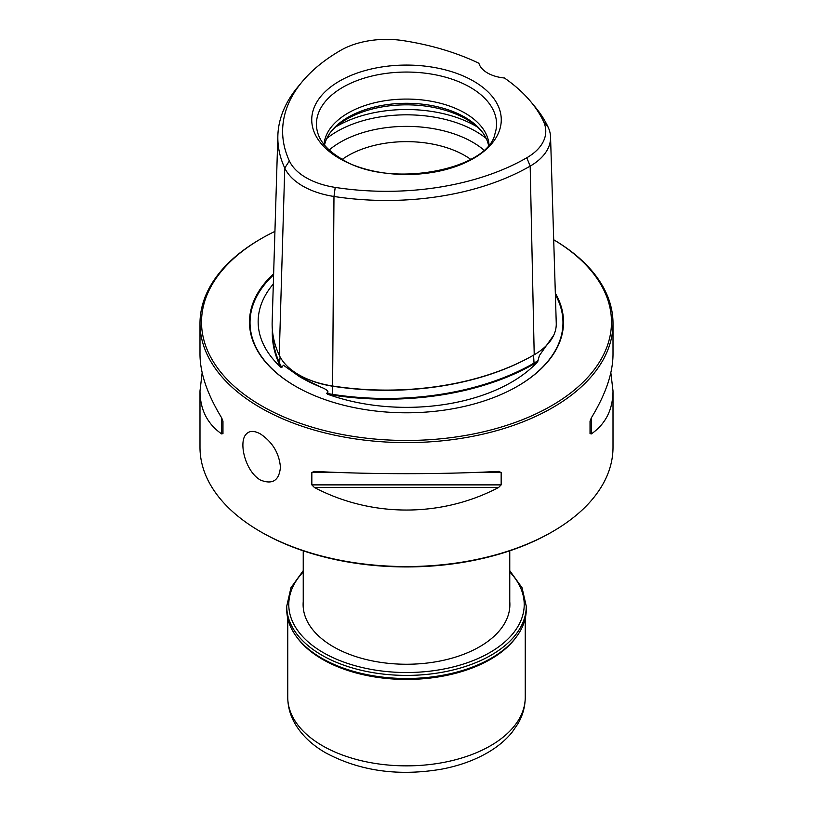 <?xml version="1.0" encoding="UTF-8"?>
<svg xmlns="http://www.w3.org/2000/svg" width="813" height="813" viewBox="0 0 813 813"><rect width="100%" height="100%" fill="white"/><g stroke="black" fill="none" stroke-linecap="round" stroke-linejoin="round"><path stroke-width="1.22" d="M613.012 323.391L613.012 354.458C612.88 373.218 605.655 394.356 591.325 417.872L590.035 421.164L590.035 433.573L591.325 433.929C605.655 423.919 612.88 409.6 613.012 390.972L613.012 447.333A206.512 119.226 180 0 1 552.525 531.631L551.438 532.271A204.967 118.332 180 0 1 261.562 532.271L260.475 531.631A206.512 119.226 180 0 1 260.475 531.631A206.512 119.226 180 0 1 199.988 447.333L199.988 390.972C200.12 409.6 207.345 423.919 221.675 433.929L222.965 433.573L222.965 421.164L221.675 417.872C207.345 394.356 200.12 373.218 199.988 354.458L199.988 323.391A206.512 119.226 0 0 0 260.475 407.699A206.512 119.226 0 0 0 485.534 433.542A206.512 119.226 0 0 0 613.012 323.391A206.512 119.226 0 0 0 553.704 239.764A204.967 118.332 0 0 1 550.279 406.459A204.967 118.332 0 0 1 261.562 405.809A204.967 118.332 0 0 1 261.562 238.453L260.475 239.083A206.512 119.226 0 0 0 199.988 323.391M489.009 144.46A82.601 47.693 0 0 0 406.5 99.074A82.601 47.693 0 0 0 323.991 144.46M530.848 101.767L535.167 106.97A203.108 117.265 180 0 1 548.196 127.295A69.623 40.193 180 0 1 550.553 136.991A69.623 40.193 180 0 1 530.178 166.116A203.108 117.265 180 0 1 333.98 196.472A69.623 40.193 180 0 1 284.753 168.047A203.108 117.265 180 0 1 277.863 135.629A203.108 117.265 180 0 1 297.782 87.021L302.101 81.818A198.321 114.501 0 0 0 289.377 160.933A64.827 37.428 0 0 0 335.22 187.407A198.321 114.501 0 0 0 526.783 157.773A64.827 37.428 0 0 0 543.572 121.615A198.321 114.501 0 0 0 530.848 101.767A198.321 114.501 0 0 0 504.426 77.997A30.975 17.886 0 0 1 478.877 63.251A198.321 114.501 0 0 0 403.329 40.65A64.827 37.428 0 0 0 340.708 50.335A198.321 114.501 0 0 0 302.101 81.818M260.475 433.969C254.052 430.443 249.225 430.595 245.963 434.406C238.433 442.455 245.323 471.52 260.475 480.077C272.548 484.863 279.205 480.554 280.434 467.15C279.194 453.207 272.538 442.14 260.475 433.969M552.525 531.631A206.512 119.226 180 0 1 260.475 531.641M311.836 472.475L311.836 484.883L314.377 487.454C371.409 517.566 441.591 517.566 498.623 487.454L501.164 484.883L501.164 472.475L498.623 471.398C441.591 474.436 371.409 474.436 314.377 471.398L311.836 472.475L338.584 472.475M202.152 372.71L199.988 390.972M613.012 390.972L610.848 372.71M537.739 361.643A148.352 85.65 180 0 1 327.436 394.173A75.152 43.394 0 0 0 332.547 395.088A208.646 120.466 0 0 0 534.09 363.909A75.152 43.394 0 0 0 537.739 361.643L539.385 355.566L553.826 335.017M272.375 329.915A208.646 120.466 0 0 0 279.408 364.397A75.152 43.394 0 0 0 280.973 367.354L281.826 367.425L283.381 365.2L299.367 376.561L321.003 387.191C323.483 388.096 331.023 391.46 326.582 393.268A74.633 43.089 0 0 0 332.68 394.376A208.128 120.161 0 0 0 533.724 363.269A74.633 43.089 0 0 0 538.043 360.555M272.822 333.858A208.128 120.161 0 0 0 279.906 363.899A74.633 43.089 0 0 0 281.826 367.425M280.973 367.354A148.352 85.65 180 0 1 271.075 286.745A148.352 85.65 180 0 1 273.32 283.971M473.501 158.474A94.755 54.705 180 0 1 339.499 158.474A94.755 54.705 180 0 1 339.499 81.097A94.755 54.705 180 0 1 473.501 81.097A94.755 54.705 180 0 1 473.501 158.474M277.863 135.629L272.162 321.897A208.819 120.558 0 0 0 279.245 355.23A75.324 43.485 0 0 0 298.737 374.732A75.324 43.485 0 0 0 332.507 385.982A208.819 120.558 0 0 0 534.212 354.783L534.212 354.783A75.324 43.485 0 0 0 556.255 323.259L550.553 136.991M470.686 159.318A82.601 47.693 0 0 0 342.314 159.318M482.729 132.6A84.461 48.76 0 0 0 406.5 104.836A84.461 48.76 0 0 0 330.271 132.6M488.481 145.11A82.601 47.693 0 0 0 481.906 131.513A82.601 47.693 0 0 0 406.5 103.292A82.601 47.693 0 0 0 331.094 131.513A82.601 47.693 0 0 0 324.519 145.11M299.072 374.915A74.39 42.947 0 0 0 299.397 375.108A74.39 42.947 0 0 0 332.751 386.226A207.884 120.019 0 0 0 533.552 355.159L534.09 363.909M534.212 354.783L533.552 355.159L534.212 354.783L530.178 166.116L526.783 157.773M326.582 393.268L327.436 394.173M273.635 273.818A157.021 90.66 0 0 0 295.465 386.236A157.021 90.66 0 0 0 517.535 386.236A157.021 90.66 0 0 0 555.34 293.239M274.936 231.39A204.967 118.332 0 0 0 261.562 238.453M509.761 601.579A103.383 59.695 180 0 1 509.883 604.567A103.383 59.695 180 0 1 406.5 664.251A103.383 59.695 180 0 1 303.117 604.567A103.383 59.695 180 0 1 303.239 601.579M303.239 570.665L290.952 587.738L286.725 606.254L286.725 609.344A119.775 69.156 0 0 0 321.806 658.245A119.775 69.156 0 0 0 491.194 658.245A119.775 69.156 0 0 0 526.275 609.344L526.275 606.254L522.048 587.738L509.761 570.665M321.958 658.337A119.348 68.902 0 0 0 322.1 658.418L322.111 658.418A119.348 68.902 0 0 0 490.9 658.418A119.348 68.902 0 0 0 491.042 658.337M494.924 133.901A90.06 51.991 0 0 0 406.5 72.052A90.06 51.991 0 0 0 318.076 133.901C321.003 142.936 328.777 151.228 341.399 158.799C388.004 189.561 488.044 169.998 494.924 133.901M280.109 356.958L279.408 364.397M289.377 160.933L284.753 168.047L279.245 355.23M335.22 187.407L333.98 196.472L332.547 395.088M483.816 149.978A93.556 54.014 0 0 0 329.184 149.978M486.194 138.434A98.099 56.636 0 0 0 326.806 138.434M477.099 126.838A98.099 56.636 0 0 0 335.901 126.838M299.367 376.561L301.023 377.517A149.165 86.127 0 0 0 321.003 387.191M517.342 386.348A156.472 90.334 0 0 0 555.391 294.794M273.605 274.896A156.472 90.334 0 0 0 295.658 386.348M221.675 417.872L221.675 433.929M474.416 472.475L501.164 472.475M311.836 484.883L501.164 484.883M314.377 487.454L498.623 487.454M591.325 433.929L591.325 417.872M543.572 121.615L548.196 127.295M303.239 571.935A117.712 67.957 0 0 0 323.269 652.626A117.712 67.957 0 0 0 477.089 658.947A117.712 67.957 0 0 0 509.761 571.935M286.725 606.254A119.775 69.156 0 0 0 321.806 655.146A119.775 69.156 0 0 0 452.333 670.146A119.775 69.156 0 0 0 526.275 606.254M296.521 636.742A118.749 68.556 0 0 0 322.537 659.363A118.749 68.556 0 0 0 516.479 636.742M525.249 697.31C525.178 706.548 522.779 715.308 518.054 723.59L511.977 732.422C505.564 740.216 497.454 746.964 487.648 752.645C474.345 760.328 459.091 765.816 441.886 769.108C398.563 776.517 359.844 771.1 325.739 752.868C312.04 745.043 301.755 735.237 294.885 723.479C290.19 715.227 287.822 706.507 287.751 697.31A118.749 68.556 0 0 0 322.537 745.785A118.749 68.556 0 0 0 451.947 760.643A118.749 68.556 0 0 0 525.249 697.31L525.249 618.408M299.397 375.108L298.737 374.732M271.918 285.678L271.075 286.745M509.761 607.545L509.761 550.818M303.239 607.545L303.239 550.818M287.751 697.31L287.751 618.408"/></g></svg>
